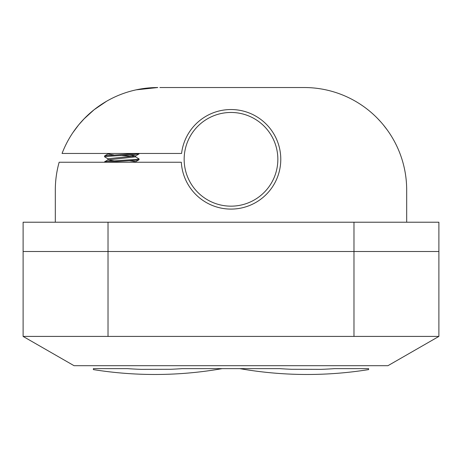 <?xml version="1.0" encoding="UTF-8"?>
<svg xmlns="http://www.w3.org/2000/svg" width="462" height="462" viewBox="0 0 462 462"><rect width="100%" height="100%" fill="white"/><g stroke="black" fill="none" stroke-linecap="round" stroke-linejoin="round"><path stroke-width="0.69" d="M279.66 368.624L239.784 368.624L279.66 368.624A385.285 385.285 0 0 0 291.58 369.288L320.923 369.357A385.285 385.285 0 0 0 334.598 368.624L368.618 368.624L368.618 369.6A390.159 390.159 0 0 1 239.784 368.624L182.34 368.624A385.285 385.285 0 0 1 170.42 369.288L141.077 369.357A385.285 385.285 0 0 1 127.402 368.624L93.382 368.624L93.382 369.6A390.159 390.159 0 0 0 222.216 368.624L182.34 368.624M438.86 336.417L23.112 336.417L23.112 251.501L438.888 251.501L438.888 222.222L23.112 222.222L23.112 251.501L438.888 251.501L438.888 336.417L387.941 365.696L438.888 336.417M108.033 158.841L104.672 156.889L105.33 156.531L133.212 154.672L139.045 153.834M137.278 153.459L105.394 155.671L104.597 155.965L104.585 156.809M106.324 162.243L136.59 160.245L139.016 159.737M129.66 154.903L135.626 155.908L107.935 158.737L107.923 159.892L135.585 156.849L139.016 158.893L136.706 159.384L107.761 161.244L104.608 161.821M129.643 160.759L135.684 161.665L133.143 162.243M107.941 159.892L113.987 160.793M110.51 153.459L107.935 154.037L113.97 154.943M120.542 155.411L133.125 156.387M184.153 159.315A46.847 46.847 0 0 0 254.423 199.884A46.847 46.847 0 0 0 254.423 118.74A46.847 46.847 0 0 0 184.153 159.315M78.742 124.804L72.886 132.634L78.742 124.804L84.598 118.289L78.985 124.509M73.031 132.421L73.279 132.063L73.031 132.421M73.308 132.017L74.648 130.111L73.308 132.017M380.948 122.101L377.402 118.289L380.948 122.101M387.352 130.111L383.258 124.804L387.352 130.111M55.319 222.222L55.319 190.015A102.483 102.483 0 0 1 59.153 162.243L181.312 162.243A49.775 49.775 0 0 0 255.884 202.425A49.775 49.775 0 0 0 258.385 117.746A49.775 49.775 0 0 0 181.572 153.459L62.058 153.459A102.483 102.483 0 0 1 157.802 87.532L136.157 89.842L156.589 87.537M406.681 222.222L406.681 190.015A102.483 102.483 0 0 0 304.198 87.532L159.881 87.532M106.491 101.305L94.104 109.731L83.749 119.167L90.806 112.468M23.331 336.55L74.059 365.696L387.941 365.696L395.241 361.498L387.941 365.696M353.979 336.417L353.979 222.222M108.021 336.417L108.021 222.222M239.784 368.624A390.159 390.159 0 0 0 368.618 369.6M93.382 369.6A390.159 390.159 0 0 0 222.216 368.624M139.045 153.459L139.045 153.881M139.045 158.893L139.045 159.737M104.585 161.821L104.585 162.243M135.701 161.665L135.701 162.243M107.923 153.459L107.923 154.037M135.701 155.81L135.701 156.965M108.039 159.783L104.683 161.735M108.027 153.921L104.672 155.867M138.935 159.823L135.585 161.775M138.981 153.962L135.626 155.908M47.118 350.219L48.585 351.056M23.1 336.417L74.059 365.696"/></g></svg>
